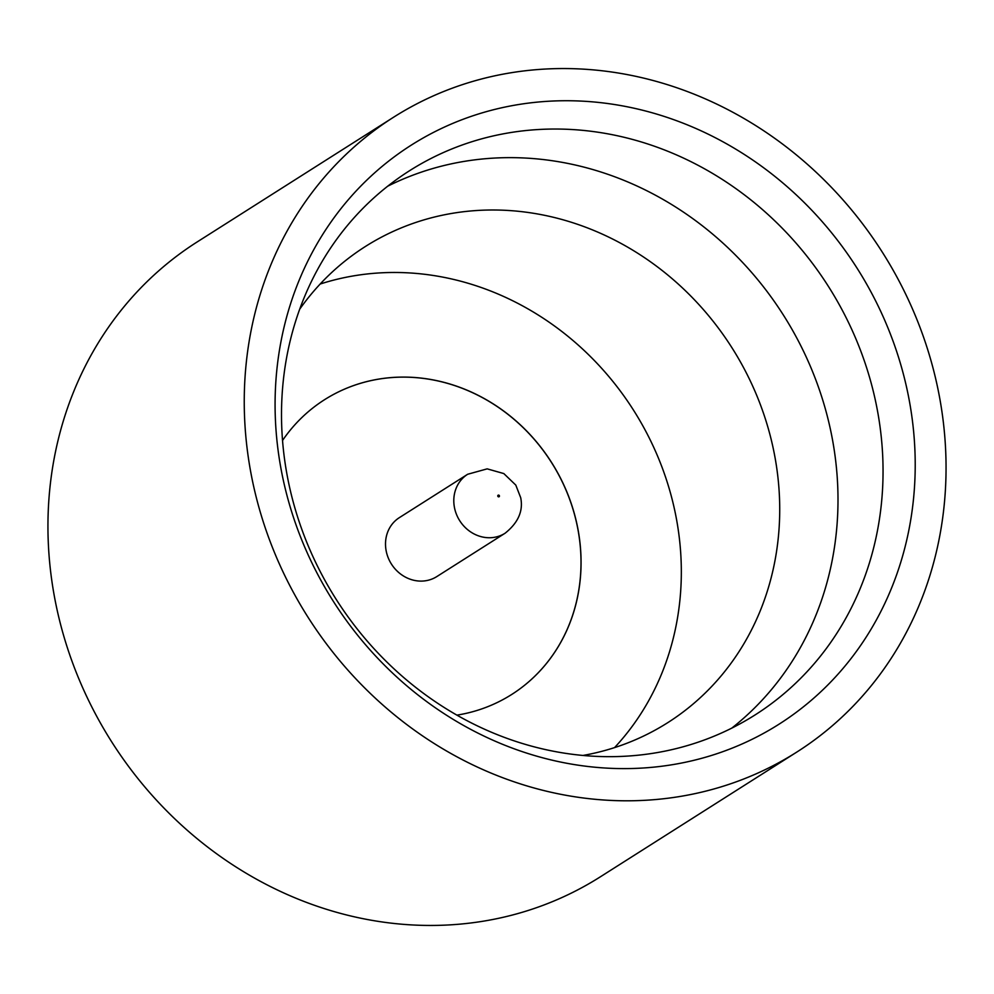 <?xml version="1.0" encoding="UTF-8"?>
<svg xmlns="http://www.w3.org/2000/svg" width="994" height="994" viewBox="0 0 994 994"><rect width="100%" height="100%" fill="white"/><g stroke="black" fill="none" stroke-linecap="round" stroke-linejoin="round"><path stroke-width="1.49" d="M731.808 728.105A322.317 291.64 57.6 0 0 832.81 441.485A322.317 291.64 57.6 0 0 387.697 186.201M583.031 755.44A282.023 255.185 57.6 0 0 667.732 722.675A282.023 255.185 57.6 0 0 775.183 458.371A282.023 255.185 57.6 0 0 365.357 246.512A282.023 255.185 57.6 0 0 299.679 309.221M909.696 402.781A342.992 310.352 -122.4 0 1 654.363 767.082A342.992 310.352 -122.4 0 1 280.606 466.571A342.992 310.352 -122.4 0 1 535.94 102.258A342.992 310.352 -122.4 0 1 909.696 402.781M286.694 472.821A322.317 291.64 57.6 0 0 755.055 714.947A322.317 291.64 57.6 0 0 877.864 412.883A322.317 291.64 57.6 0 0 409.503 170.757A322.317 291.64 57.6 0 0 286.694 472.821M796.728 752.123L600.426 876.77A376.043 340.246 -122.4 0 1 53.999 594.288A376.043 340.246 -122.4 0 1 197.272 241.877L393.574 117.23A376.043 340.246 -122.4 0 1 940.001 399.712A376.043 340.246 -122.4 0 1 796.728 752.123A376.043 340.246 -122.4 0 1 250.302 469.64A376.043 340.246 -122.4 0 1 393.574 117.23M614.54 747.625A282.023 255.185 57.6 0 0 676.79 520.844A282.023 255.185 57.6 0 0 320.167 284.035M282.532 440.479A174.584 157.971 -122.4 0 1 324.566 399.687A174.584 157.971 -122.4 0 1 578.197 530.871A174.584 157.971 -122.4 0 1 511.711 694.471M324.566 399.687A174.584 157.971 -122.4 0 1 578.259 530.833A174.584 157.971 -122.4 0 1 511.748 694.446A174.584 157.971 -122.4 0 1 456.942 715.133M386.07 550.353A34.914 31.597 -122.4 0 1 399.377 517.625L467.665 474.262A34.914 31.597 -122.4 0 0 454.357 506.99A34.914 31.597 -122.4 0 0 505.101 533.219L436.813 576.582A34.914 31.597 -122.4 0 1 386.07 550.353M499.435 495.894A0.895 0.808 57.6 0 0 497.783 496.056A0.895 0.808 57.6 0 0 498.764 496.851A0.895 0.808 57.6 0 0 499.435 495.894M505.101 533.219C518.209 522.757 523.403 510.916 520.694 497.696L515.811 485.109L503.809 473.566L487.172 468.857L467.665 474.262"/></g></svg>
